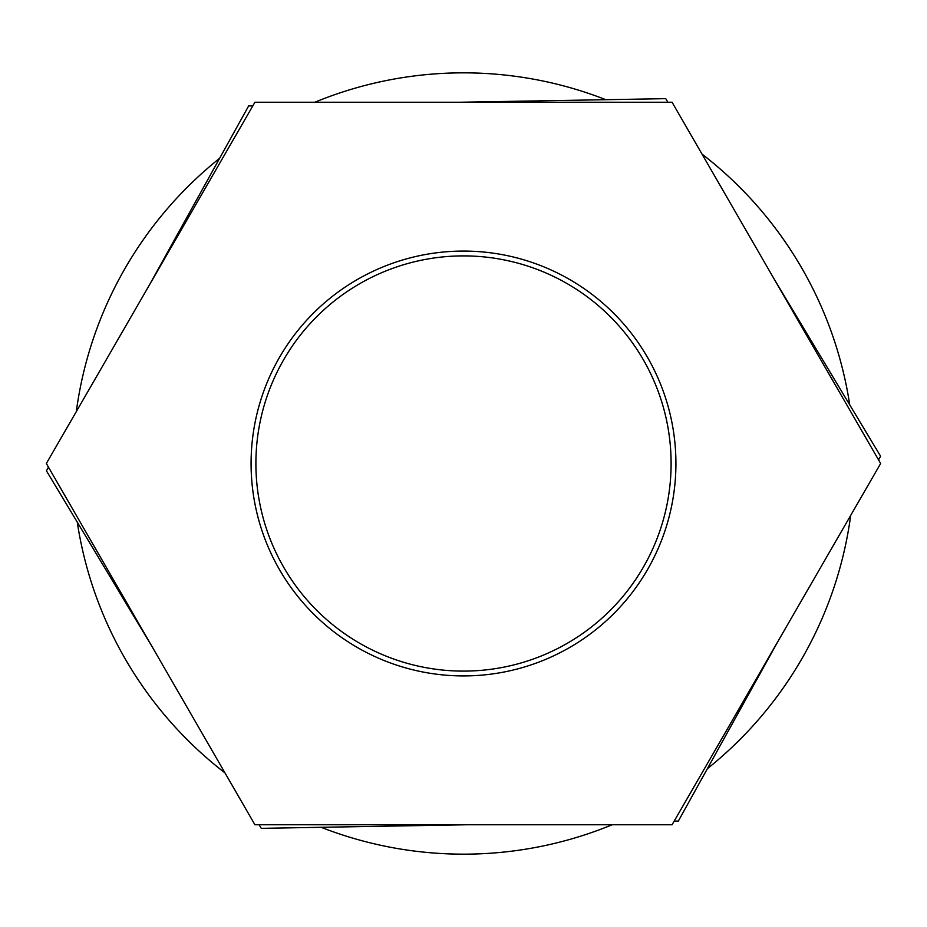 <?xml version="1.0" encoding="UTF-8"?>
<svg xmlns="http://www.w3.org/2000/svg" width="927" height="927" viewBox="0 0 927 927"><rect width="100%" height="100%" fill="white"/><g stroke="black" fill="none" stroke-linecap="round" stroke-linejoin="round"><path stroke-width="1.39" d="M254.925 824.763L672.075 824.763L880.65 463.5L672.075 102.237L254.925 102.237L46.35 463.5L254.925 824.763L46.35 463.5L254.925 102.237L672.075 102.237L880.65 463.5L672.075 824.763L254.925 824.763L672.075 824.763L880.65 463.5L672.075 102.237L254.925 102.237L46.35 463.5L254.925 824.763M251.078 463.5A212.422 212.422 0 0 1 463.5 251.078A212.422 212.422 0 0 1 675.922 463.5A212.422 212.422 0 0 1 463.5 675.922A212.422 212.422 0 0 1 251.078 463.5A212.422 212.422 0 0 0 463.5 675.922A212.422 212.422 0 0 0 675.922 463.5A212.422 212.422 0 0 0 463.5 251.078A212.422 212.422 0 0 0 251.078 463.5M255.898 463.5A207.602 207.602 0 0 0 463.5 671.102A207.602 207.602 0 0 0 671.102 463.5A207.602 207.602 0 0 0 463.5 255.898A207.602 207.602 0 0 0 255.898 463.5A207.602 207.602 0 0 0 463.5 671.102A207.602 207.602 0 0 0 671.102 463.5A207.602 207.602 0 0 0 463.5 255.898A207.602 207.602 0 0 0 255.898 463.5A207.602 207.602 0 0 0 567.301 643.292A207.602 207.602 0 0 0 567.301 283.708A207.602 207.602 0 0 0 255.898 463.5M463.5 854.161A390.661 390.661 0 0 0 612.168 824.763A390.661 390.661 0 0 1 321.159 827.301A390.661 390.661 0 0 0 463.5 854.161M707.394 768.668A390.661 390.661 0 0 0 850.696 515.377A390.661 390.661 0 0 1 707.394 768.668A390.661 390.661 0 0 0 850.696 515.377M849.735 404.867A390.661 390.661 0 0 0 702.029 154.114A390.661 390.661 0 0 1 849.735 404.867A390.661 390.661 0 0 0 702.029 154.114M605.841 99.699A390.661 390.661 0 0 0 314.832 102.237A390.661 390.661 0 0 1 605.841 99.699A390.661 390.661 0 0 0 314.832 102.237M219.606 158.332A390.661 390.661 0 0 0 76.304 411.623A390.661 390.661 0 0 1 219.606 158.332A390.661 390.661 0 0 0 76.304 411.623M77.265 522.133A390.661 390.661 0 0 0 224.971 772.886A390.661 390.661 0 0 1 77.265 522.133A390.661 390.661 0 0 0 224.971 772.886M149.062 285.597L248.656 105.933L149.062 285.597L248.656 105.933L252.839 105.863M460.348 102.237L665.737 98.656L460.348 102.237L665.737 98.656L667.892 102.237M466.652 824.763L261.263 828.344L466.652 824.763L261.263 828.344L259.108 824.763M152.213 646.861L46.408 470.777L152.213 646.861L46.408 470.777L48.436 467.127M774.787 280.139L880.592 456.223L774.787 280.139L880.592 456.223L878.564 459.873M777.938 641.403L678.344 821.067L777.938 641.403L678.344 821.067L674.161 821.137M675.922 463.5A212.422 212.422 0 0 0 357.289 279.537A212.422 212.422 0 0 0 357.289 647.463A212.422 212.422 0 0 0 675.922 463.5M321.159 827.301A390.661 390.661 0 0 0 612.168 824.763"/></g></svg>
